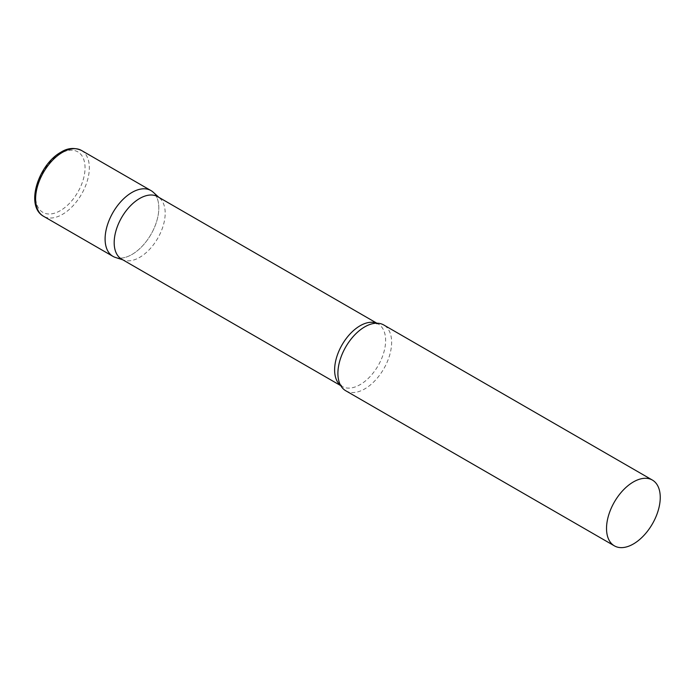 <?xml version="1.0" encoding="UTF-8"?>
<svg xmlns="http://www.w3.org/2000/svg" width="695" height="695" viewBox="0 0 695 695"><rect width="100%" height="100%" fill="white"/><g stroke="black" fill="none" stroke-linecap="round" stroke-linejoin="round"><path stroke-width="0.52" stroke-dasharray="3.48 2.61" d="M150.954 190.569A37.99 21.936 -60 0 1 156.775 221.01A37.99 21.936 -60 0 1 131.963 254.483A37.99 21.936 -60 0 1 112.964 256.368M121.651 259.157A36.062 20.824 120 0 0 124.04 260.208A36.062 20.824 120 0 0 150.893 247.898A36.062 20.824 120 0 0 165.184 213.2A36.062 20.824 120 0 0 159.815 198.231A36.062 20.824 120 0 0 157.713 196.685M115.483 257.471A37.99 21.936 120 0 0 143.769 244.51A37.99 21.936 120 0 0 158.825 207.953A37.99 21.936 120 0 0 153.178 192.194M345.771 390.772A37.99 21.936 120 0 0 375.048 380.599A37.99 21.936 120 0 0 391.632 342.366A37.99 21.936 120 0 0 383.762 324.973M81.471 150.45A37.99 21.936 -60 0 1 87.292 180.891A37.99 21.936 -60 0 1 62.481 214.364A37.99 21.936 -60 0 1 43.481 216.249M60.326 210.646A34.95 20.181 -60 0 1 35.619 196.372A34.95 20.181 -60 0 1 60.326 153.569A34.95 20.181 -60 0 1 85.042 167.843A34.95 20.181 -60 0 1 60.326 210.646M340.637 385.438A36.062 20.824 120 0 0 342.096 386.429A36.062 20.824 120 0 0 369.888 376.768A36.062 20.824 120 0 0 385.629 340.472A36.062 20.824 120 0 0 378.158 323.966A36.062 20.824 120 0 0 376.577 323.192M159.815 198.231L158.842 197.337M376.829 323.192L378.158 323.966L373.076 323.583M340.767 385.656L342.096 386.429L339.221 382.215M124.04 260.208L122.78 259.808"/><path stroke-width="1.04" d="M43.481 216.249L112.964 256.368A37.99 21.936 -60 0 1 107.143 225.927A37.99 21.936 -60 0 1 131.963 192.446A37.99 21.936 -60 0 1 150.954 190.569L81.471 150.45A37.99 21.936 -60 0 0 62.481 152.335A37.99 21.936 -60 0 0 37.66 185.808A37.99 21.936 -60 0 0 43.481 216.249C24.629 205.668 38.842 164.185 60.96 152.179C67.624 147.939 74.461 147.357 81.471 150.45M376.829 323.192L157.713 196.685A36.062 20.824 120 0 0 129.922 206.354A36.062 20.824 120 0 0 114.18 242.642A36.062 20.824 120 0 0 121.651 259.157L340.767 385.656M158.842 197.337L153.178 192.194A37.99 21.936 120 0 0 123.25 199.152A37.99 21.936 120 0 0 105.101 238.976A37.99 21.936 120 0 0 115.483 257.471L122.78 259.808M652.379 480.063L383.762 324.973A37.99 21.936 120 0 0 373.076 323.583A37.99 21.936 120 0 0 337.9 373.38A37.99 21.936 120 0 0 339.221 382.215A37.99 21.936 120 0 0 345.771 390.772L614.397 545.862A37.99 21.936 120 0 0 643.666 535.68A37.99 21.936 120 0 0 660.25 497.455A37.99 21.936 120 0 0 652.379 480.063A37.99 21.936 120 0 0 623.111 490.236A37.99 21.936 120 0 0 606.526 528.469A37.99 21.936 120 0 0 614.397 545.862M376.577 323.192A36.062 20.824 120 0 0 349.385 334.686A36.062 20.824 120 0 0 334.625 369.914A36.062 20.824 120 0 0 340.637 385.438"/></g></svg>
